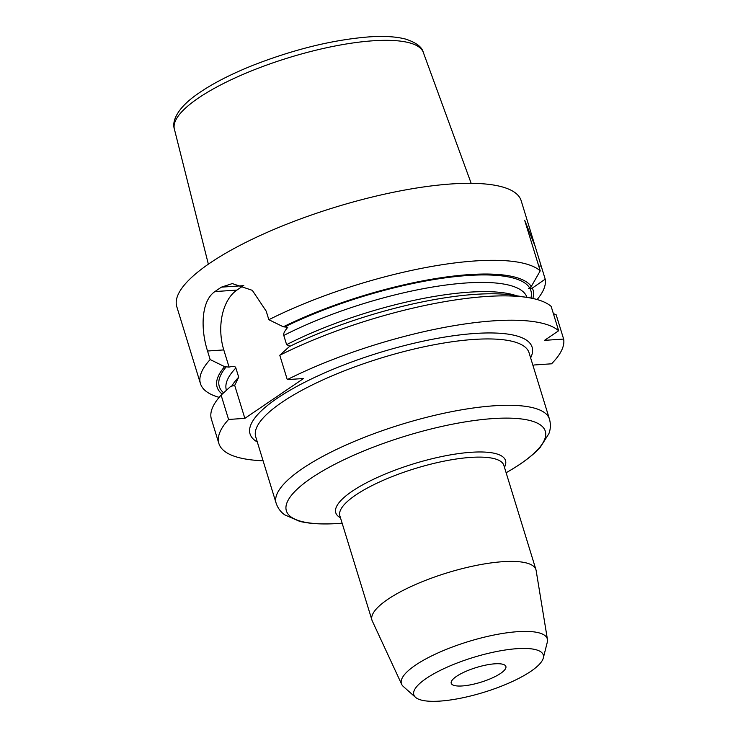 <?xml version="1.0" encoding="UTF-8"?>
<svg xmlns="http://www.w3.org/2000/svg" width="738" height="738" viewBox="0 0 738 738"><rect width="100%" height="100%" fill="white"/><g stroke="black" fill="none" stroke-linecap="round" stroke-linejoin="round"><path stroke-width="1.11" d="M439.94 701.1A67.721 18.21 -17.1 0 1 415.531 697.345A67.721 18.21 -17.1 0 1 473.196 657.475A67.721 18.21 -17.1 0 1 543.297 658.038A67.721 18.21 -17.1 0 1 505.475 684.532A67.721 18.21 -17.1 0 1 439.94 701.1M494.857 663.813A28.598 7.694 -17.1 0 1 505.881 666.479A28.598 7.694 -17.1 0 1 480.816 682.235A28.598 7.694 -17.1 0 1 451.222 683.296A28.598 7.694 -17.1 0 1 456.499 676.368A28.598 7.694 -17.1 0 1 494.857 663.813M283.309 326.805A165.275 44.446 -17.1 0 1 531.314 286.455L528.556 288.484L532.301 288.106L545.207 279.158L521.166 200.699A180.155 48.45 162.9 0 0 451.674 183.937A180.155 48.45 162.9 0 0 264.859 233.392A180.155 48.45 162.9 0 0 176.779 306.648L200.459 383.64A180.155 48.45 -17.1 0 1 210.155 359.554L207.535 351.011C200.349 328.382 201.271 300.753 214.933 291.565A180.155 48.45 -17.1 0 1 221.455 287.137L232.295 283.576L252.322 290.348L266.215 311.168L268.844 319.711L283.309 326.805L287.774 327.275C284.481 331.168 283.152 333.89 283.779 335.449L286.612 344.655A157.277 42.297 -17.1 0 1 516.582 295.781M287.276 379.609A180.155 48.45 -17.1 0 1 558.648 330.753L551.166 306.418A180.155 48.45 162.9 0 0 527.43 297.469L513.113 295.237A165.275 44.446 162.9 0 0 289.379 346.556L279.785 355.273L287.276 379.609L303.539 378.52L244.85 418.363L234.702 385.374L238.697 377.192L235.856 367.985C235.477 366.26 233.226 365.974 229.084 367.118L223.789 349.923A45.756 29.031 86.1 0 1 236.916 290.089L243.439 285.661A45.756 29.031 86.1 0 1 243.798 285.421M290.052 346.223L286.612 344.655M268.844 319.711A180.155 48.45 -17.1 0 1 475.364 260.929A180.155 48.45 -17.1 0 1 540.225 270.846L531.314 286.455M535.327 246.723L524.653 220.228L540.225 270.846M545.207 279.158A180.155 48.45 -17.1 0 1 537.116 299.536M219.14 397.358A180.155 48.45 -17.1 0 1 200.459 383.64M543.297 658.038L547.292 642.217A76.309 20.516 162.9 0 0 547.448 639.495A76.309 20.516 162.9 0 0 517.845 631.663A76.309 20.516 162.9 0 0 437.542 653.13A76.309 20.516 162.9 0 0 401.675 684.338A76.309 20.516 162.9 0 0 403.335 686.506L415.531 697.345M401.675 684.338L372.256 620.916A85.793 23.072 -17.1 0 1 371.952 620.123A85.793 23.072 -17.1 0 1 413.898 585.243A85.793 23.072 -17.1 0 1 502.855 561.692A85.793 23.072 -17.1 0 1 535.945 569.671A85.793 23.072 -17.1 0 1 536.139 570.502L547.448 639.495M244.85 418.363L228.586 419.461A180.155 48.45 -17.1 0 0 218.891 443.547L211.4 419.202A180.155 48.45 162.9 0 1 221.105 395.125L228.586 419.461M263.088 460.78A180.155 48.45 -17.1 0 1 218.891 443.547M558.648 330.753L544.515 340.356L563.638 339.065A180.155 48.45 -17.1 0 1 551.554 363.806L534.063 364.987L533.03 365.688M527.43 297.469A180.155 48.45 162.9 0 0 279.785 355.273M563.638 339.065L556.148 314.729L553.38 313.622M532.301 288.106A165.275 44.446 -17.1 0 1 532.818 298.466M222.184 394.129A165.275 44.446 -17.1 0 1 224.62 366.657L210.155 359.554M229.084 367.118L224.62 366.657M221.105 395.125L230.69 386.398L234.702 385.374M243.439 285.661L221.455 287.137M214.933 291.565L236.916 290.089M529.506 287.691A162.997 43.837 162.9 0 0 285.154 326.685M530.908 298.078A162.997 43.837 162.9 0 0 529.856 288.272M526.978 297.396A157.277 42.297 162.9 0 0 436.813 286.353A157.277 42.297 162.9 0 0 283.779 335.449M471.167 183.328L423.317 52.435A130.248 35.027 162.9 0 0 373.234 40.775A130.248 35.027 162.9 0 0 238.946 76.189A130.248 35.027 162.9 0 0 174.362 129.021L208.356 264.176M535.945 569.671L503.86 465.383A85.793 23.072 162.9 0 0 470.77 457.403A85.793 23.072 162.9 0 0 381.814 480.945A85.793 23.072 162.9 0 0 339.867 515.834L371.952 620.123M340.458 517.772A88.8 23.884 -17.1 0 1 413.621 463.824A88.8 23.884 -17.1 0 1 504.451 467.32M506.12 472.735L507.107 472.172A135.46 36.43 162.9 0 0 493.058 418.584A135.46 36.43 162.9 0 0 311.362 478.049A135.46 36.43 162.9 0 0 338.613 523.445A135.46 36.43 162.9 0 0 340.993 523.279L342.128 523.187M276.123 503.168A142.988 38.45 -17.1 0 1 346.039 445.023A142.988 38.45 -17.1 0 1 494.303 405.78A142.988 38.45 -17.1 0 1 549.45 419.083L529.045 352.736A142.988 38.45 162.9 0 0 473.888 339.434A142.988 38.45 162.9 0 0 325.624 378.677A142.988 38.45 162.9 0 0 255.717 436.822L276.123 503.168C277.802 508.085 280.671 511.997 284.739 514.875L299.72 521.388C310.191 523.851 323.143 524.534 338.567 523.454L338.687 523.445M530.631 357.902A147.554 39.686 162.9 0 0 475.207 333.456A147.554 39.686 162.9 0 0 307.34 380.956A147.554 39.686 162.9 0 0 257.304 441.988M541.157 265.984L538.777 266.141M226.465 366.537A162.997 43.837 162.9 0 0 223.623 392.819M235.856 367.985A157.277 42.297 162.9 0 0 226.381 390.088L226.437 390.264M231.631 386.343A157.277 42.297 -17.1 0 1 238.697 377.192M223.789 349.923L207.535 351.011M507.107 472.172C521.526 463.981 532.568 455.706 540.234 447.348L548.915 433.612C550.659 428.935 550.834 424.092 549.45 419.083M174.362 129.021C171.871 121.567 176.668 108.375 197.885 93.744C212.415 83.606 231.197 73.957 254.213 64.824C294.969 49.077 333.216 39.769 368.963 36.9C383.815 35.876 395.974 36.586 405.439 39.04C416.066 42.481 422.025 46.946 423.317 52.435"/></g></svg>
